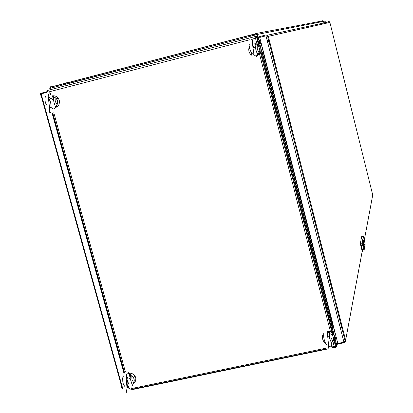 <?xml version="1.0" encoding="UTF-8"?>
<svg xmlns="http://www.w3.org/2000/svg" width="413" height="413" viewBox="0 0 413 413"><rect width="100%" height="100%" fill="white"/><g stroke="black" fill="none" stroke-linecap="round" stroke-linejoin="round"><path stroke-width="0.62" d="M263.308 52.441L332.986 326.482L333.405 326.172M263.556 52.374L263.246 52.461M332.935 326.177L333.281 326.033M332.986 326.482L332.372 328.242M262.962 50.061L263.117 50.649M262.797 50.112L261.475 44.929L260.768 43.995M123.941 370.559L123.451 370.678M123.611 371.256L124.112 371.168M123.766 371.808L124.256 371.71M324.716 21.724L325.367 21.77M325.336 21.755L325.924 22.214M323.849 22.23L324.313 22.183M267.975 36.458L267.717 36.845M344.019 342.129L344.168 342.723L345.098 342.129L345.614 340.229L345.206 341.159L343.921 342.191L337.813 343.461L259.741 37.433L265.951 35.823L268.342 36.349L267.516 35.25L266.199 34.909L265.848 34.971L266.055 35.771L259.849 37.382L259.643 36.581L265.848 34.971M266.994 35.89L266.142 35.75M328.578 21.621L329.352 21.724L329.842 22.364M372.717 195.06L372.562 195.824M127.823 378.989L127.736 378.081M47.991 91.934L47.35 91.185L46.793 91.645L48.104 92.089L47.588 91.278M255.59 38.151L256.488 36.834L256.143 36.323L255.477 38.264L257.118 36.7L257.908 36.535L336.616 344.87L336.249 346.605L334.231 346.455L335.356 347.452L335.795 347.328L335.655 346.714M334.52 346.497L335.645 346.76M255.699 38.094L256.458 37.149L256.282 36.922M335.63 346.569L335.31 346.559M327.148 332.419L328.562 332.305M327.163 332.697L329.022 332.656M323.384 333.73L322.331 336.358L322.698 339.197M323.622 336.203L323.317 335.712L322.883 336.662L322.708 339.254L323.524 341.221L324.613 342.418M332.455 341.706L333.678 340.214L334.329 338.402L333.952 335.206L332.893 333.523L331.241 332.197L329.244 331.484L327.55 331.417M327.127 331.83L327.457 331.804M327.999 331.84L329.207 332.32L330.111 333.74L330.978 334.107L331.014 337.86L332.795 341.21L333.487 339.021L333.286 337.168L332.444 335.475L330.978 334.107M332.795 341.21L332.191 342.016M331.649 343.58L329.631 338.299L328.898 332.563L327.127 331.665M331.68 344.127L332.217 341.985M328.805 332.883L330.111 333.74M127.767 379.279L127.823 377.802L130.224 378.633L129.414 374.787L129.744 374.297L128.36 373.486L128.412 372.691L127.266 373.115L126.543 374.854L126.249 379.593L127.07 388.39L126.218 392.035L126.621 392.35L127.354 391.978M129.558 373.987L130.348 373.961M129.739 374.276L130.73 374.359M253.375 47.691L254.176 47.283M259.013 52.678L257.413 54.175M258.961 52.59L257.397 54.144M56.209 105.852L55.316 106.275M52.575 97.055L53.525 96.879M49.483 99.6L50.35 98.304M52.766 97.014L53.669 96.952M56.88 98.377L57.061 98.568M127.271 373.708L126.812 373.961M126.228 377.658L127.669 381.158L128.061 386.537M129.816 376.537L130.374 376.558M133.125 383.785L134.963 382.133L135.717 380.425L135.836 378.53L135.304 376.661L133.988 374.834L132.212 373.641L130.162 373.13L128.433 373.28M128.82 373.558L130.431 374.028L130.957 375.556L131.819 375.902L131.948 379.521L133.709 382.758L134.282 380.993L134.142 379.093L133.332 377.368L131.819 375.902M133.709 382.758L132.8 383.992M126.569 383.073L126.29 380.321M132.428 385.257L132.707 385.035L132.408 385.634L130.224 378.633L130.317 375.381L130.957 375.556M132.408 385.634L133.151 383.512M129.414 374.787L130.317 375.381M249.338 47.005L248.714 49.002L248.951 51.785L250.355 54.186L252.018 55.45M249.4 47.33L248.724 49.643L249.075 52.033L249.973 53.607L251.321 54.815L251.424 52.745M256.365 55.956L257.273 55.647M257.857 55.352L260.236 52.921L260.84 51.3L260.871 48.708L260.309 47.067L258.693 45.048L256.963 44.046L255.017 43.649M255.007 43.933L257.18 45.316L257.253 49.317L259.096 52.818L259.762 50.696L259.555 48.476L258.517 46.504L257.18 45.316M259.096 52.818L257.862 55.037M257.268 55.45L256.22 55.869M256.432 56.617L258.006 55.285L256.406 51.604L255.461 48.022L254.831 43.597L256.282 44.903M257.867 55.471L258.507 53.613M48.218 97.365L50.649 102.264L51.197 107.7M48.682 98.201L49.106 97.773M49.606 97.308L48.77 98.351M56.07 107.313L57.371 106.544L58.827 104.788L59.498 102.569L59.276 100.214L58.202 98.093L56.937 96.864L54.981 95.919L52.854 95.754M52.446 95.816L52.09 95.893M52.508 95.976L52.874 95.966M52.926 95.966L54.015 96.337L54.186 97.138L55.079 97.53L55.244 101.376L57.071 104.757L57.65 102.625L57.469 100.834L56.473 98.815L55.079 97.53M57.071 104.757L56.498 105.527L56.7 106.409L55.652 107.303M54.624 108.412L55.662 107.896L56.065 107.189L55.647 107.385L54.217 103.147L52.492 95.95L54.186 97.138M50.969 107.38L51.129 107.659M55.647 107.385L56.498 105.527M42.88 93.415L41.341 93.787L41.181 93.214L40.65 93.524L40.422 95.16L41.429 94.902M41.181 93.214L46.411 91.851L46.566 92.429L41.181 93.854M41.145 93.875L40.872 94.732L121.897 387.337L122.62 388.132M122.186 386.568L121.298 387.141L121.412 387.585L122.263 388.556L122.991 388.716L122.883 388.313M336.094 347.245L337.054 346.249L337.013 345.676L336.425 345.774M336.29 346.486L336.435 345.795M336.332 346.228L335.852 347.287M322.285 20.681L323.379 21.089L323.906 22.947M50.334 88.279L51.357 86.9L255.761 33.701L256.504 33.82L256.969 34.542L257.557 34.387L256.628 33.19L255.611 33.102L255.895 33.675M51.186 86.332L50.066 87.138L49.767 88.434L50.149 88.336L50.742 86.611L51.212 86.322L51.341 86.906M61.563 85.197L255.064 35.033M61.547 85.155L61.351 84.438L60.917 84.526L64.991 83.411L244.351 36.731L256.308 33.985M261.233 43.282L259.731 43.67M261.042 42.518L259.534 42.906M362.97 244.31L363.585 246.767L362.939 244.326M362.707 242.782L362.469 241.533M362.49 241.424L362.676 242.767M363.177 243.2L363.786 245.642L363.182 243.205M362.454 241.455L363.559 244.197L364.323 248.796L363.218 245.838L362.454 241.455M364.374 244.795L363.306 240.345L364.374 244.795M363.326 241.925L363.677 244.166L363.326 241.925M364.22 245.523L364.395 247.036L364.22 245.523M363.177 241.306L363.213 241.569M363.848 244.006L364.013 245.508L363.848 244.006M362.733 242.323L362.882 242.916M363.466 243.975L362.428 241.182M363.259 245.998L363.554 246.773M364.178 248.285L362.944 243.231M363.104 243.711L363.693 246.05M363.951 246.607L364.189 248.29L363.708 246.504M364.302 248.781L364.168 247.877M363.843 246.587L362.888 242.911M363.347 241.956L363.399 242.214M363.373 242.219L363.538 243.149M363.714 243.422L363.765 243.68M363.956 243.918L363.363 241.352M363.662 242.787L363.466 241.904M65.543 83.039L69.436 82.037M256.597 33.887L256.117 34.021M242.323 37.258L242.607 38.275M66.715 82.961L67.03 83.937M340.529 328.846L341.195 325.712L341.649 325.573M334.442 346.486L335.299 346.863M327.896 350.327L328.593 345.366L327.137 330.901M323.777 334.21L323.694 336.925L324.422 340.575L325.707 343.616L326.936 344.741M331.701 343.095L330.958 342.114L331.453 345.624L331.149 347.219L327.943 345.263M328.412 336.724L329.559 337.999M329.559 338.004L329.765 333.647M126.249 377.105L127.823 377.802M128.551 385.902L128.531 387.817M123.425 375.928L122.661 377.978L122.806 382.046L123.446 384.524L124.834 386.491M132.444 385.123L132.165 384.792L131.824 388.241L131.091 389.191L130.147 389.041L126.961 387.115M129.636 374.08L129.961 375.21M252.782 46.034L254.449 47.319L255.704 49.25L255.823 44.712M254.031 60.974L253.933 54.733L252.369 42.802L252.488 39.813M249.689 43.954L249.276 44.165L249.153 45.59L249.875 49.271L251.233 52.456L252.488 53.886M257.97 54.475L256.881 52.849L257.273 55.461L256.891 56.798L253.628 54.686M255.048 44L255.807 44.707M48.218 97.22L52.265 99.006L53.354 99.936L53.375 96.792M50.758 112.579L49.937 112.682L49.462 112.031L49.545 107.808L48.223 96.678L48.481 94.515L49.446 92.796L50.515 92.992L50.639 94.804M45.538 96.477L44.934 98.155L45.136 101.283L45.915 103.875L47.319 105.971M49.472 106.977L54.005 109.244L55.001 108.407L55.29 106.193L55.74 106.828M295.29 26.06L296.013 25.905M245.983 37.155L245.368 37.557M335.01 332.47L333.699 328.005M330.601 326.946L331.2 326.822M333.069 326.115L332.429 328.469M331.66 328.629L331.03 328.763M334.644 337.137L335.335 334.422L333.25 326.244M334.736 337.116L332.527 328.449M332.641 327.958L262.394 52.74L263.081 52.518M333.343 325.94L332.873 326.038M331.097 326.415L330.498 326.538M262.167 52.818L263.386 52.415L261.073 43.344L259.736 43.69L262.074 52.838M258.956 43.892L258.316 44.057L258.956 43.897M261.073 43.344L259.834 43.67M123.921 370.482L123.425 370.585M323.642 21.894L323.725 22.23M297.794 197.62L297.406 197.713M297.711 197.295L297.324 197.388M270.2 43.654L269.493 43.835M270.138 43.411L269.39 43.417M260.505 37.237L259.849 37.382M344.168 342.723L338.066 343.993L337.927 343.44M340.715 329.579L341.53 325.635M335.795 347.328L335.95 346.579M259.436 45.776L257.118 36.7L256.525 36.855M256.339 36.23L257.129 36.065L257.284 36.664L256.488 36.834M46.411 91.851L46.881 91.743M127.968 387.105L128.371 386.589M128.52 387.136L128.18 387.6M122.682 388.354L41.145 93.865L46.375 92.507M127.612 387.327L127.106 384.622M124.06 373.605L52.126 113.301M50.479 107.339L50.371 106.962M127.984 387.084L127.343 384.766M124.174 373.295L52.317 113.265M50.711 107.447L50.608 107.081M337.627 342.723L337.013 345.676L335.464 340.353M335.975 336.254L335.258 339.548M334.736 340.684L334.107 340.818M334.695 340.524L334.065 340.653M301.934 215.441L302.321 215.354M302.048 215.875L302.435 215.787M323.513 21.378L257.557 34.387L259.008 40.066L260.335 39.751L259.008 40.066M267.407 38.089L266.576 38.27L267.407 38.073M256.969 34.542L257.5 36.618M61.392 84.588L51.362 86.864M49.767 88.434L50.149 89.807M50.525 89.709L50.143 88.33L256.855 34.568L257.469 36.628M256.855 34.568L257.387 36.643M363.311 236.422L362.041 242.978L364.003 250.81L365.216 244.047L363.311 236.422L361.695 236.561L360.275 243.613L362.242 251.45L362.815 251.321L360.848 243.484L360.275 243.613M364.003 250.81L362.815 251.321M360.848 243.484L362.041 242.978M363.884 246.21L363.791 245.642M363.11 244.124L363.6 246.081M363.967 247.392L363.899 246.881M364.054 247.191L363.781 246.416M363.863 247.077L363.745 246.613M364.457 246.556L364.38 246.989M362.893 240.283L362.939 240.583M362.908 240.588L363.079 241.264M363.084 241.249L362.944 240.691L363.084 241.249M363.507 243.154L363.548 243.469M363.739 243.685L363.657 244.129M364.075 245.023L363.992 245.467M328.242 317.711L328.35 317.277M328.33 318.056L328.438 317.623M268.713 40.267L267.185 40.66M259.906 42.518L259.467 42.627M258.683 42.828L256.767 43.319M267.433 41.646L269.544 41.093M269.55 41.109L267.438 41.667M261.238 43.293L259.736 43.69M269.952 42.694L267.851 43.272M299.848 205.664L299.461 205.751M301.8 213.314L301.413 213.407M299.575 204.605L299.188 204.693M124.024 370.853L123.714 371.251M297.375 195.979L296.988 196.072M297.159 196.748L297.546 196.655M364.271 240.252L372.712 195.034L329.858 22.421L268.342 36.349L345.614 340.229L362.206 251.31M265.951 35.823L343.921 342.191M331.288 347.065L334.231 346.455L332.904 341.272M330.493 331.84L259.498 54M256.953 44.041L255.477 38.264L251.316 39.343M249.581 39.793L48.104 92.089M53.788 112.677L125.382 371.891M128.397 382.815L128.773 384.167M131.69 388.55L327.282 347.901M46.912 91.763L47.036 92.202M51.186 107.23L51.274 107.55M52.864 113.296L124.473 372.485M128.237 386.103L128.753 387.972M131.747 389.696L327.215 349.109M331.933 348.133L335.289 347.436M336.249 346.605L334.251 338.768M332.919 333.554L260.84 51.284M256.323 36.236L47.206 90.571M121.716 386.583L121.298 387.141M134.69 389.056L134.958 388.679M252.111 34.795L252.312 35.58M260.304 39.772L261.006 42.529M330.09 319.141L330.359 319.084M327.685 309.735L327.958 309.678M325.274 300.308L325.552 300.251M263.473 52.41L333.322 326.208M263.644 59.002L263.933 58.93M266.163 68.873L266.452 68.795M268.677 78.723L268.971 78.646M267.572 42.178L269.679 41.615M269.467 40.773L267.35 41.326M123.523 370.931L123.786 370.59M324.303 22.147L325.573 21.884M345.139 341.231L267.5 36.003M267.423 35.193L329.404 21.755M334.845 347.163L331.809 347.792M327.168 348.758L131.618 389.371M256.612 37.387L258.584 45.12M260.458 52.461L332.042 332.728M333.864 339.863L335.578 346.569M332.14 335.103L332.893 333.523M133.528 377.663L134.994 376.083M130.038 377.725L129.636 378.262M257.727 45.714L258.693 45.048M56.473 98.815L58.202 98.093M121.938 387.451L122.3 386.971M335.877 346.925L336.228 346.853M323.069 20.8L256.876 33.334M319.693 21.435L322.305 20.758M249.194 36.339L248.993 35.549M259.266 40.02L259.978 42.792"/></g></svg>
